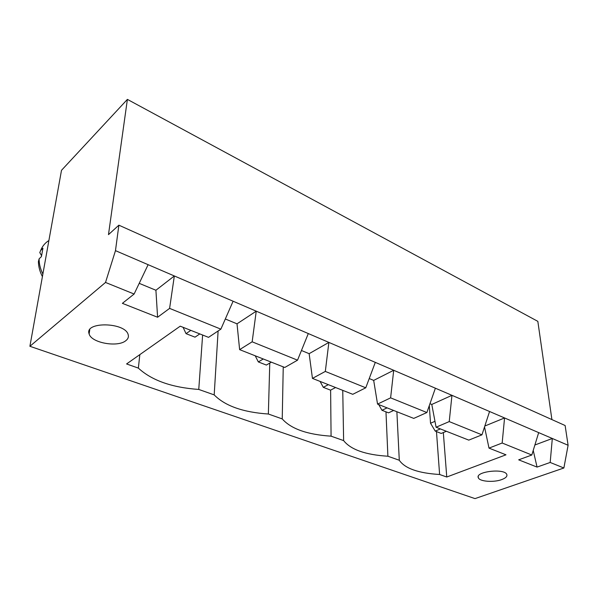 <?xml version="1.0" encoding="UTF-8"?>
<svg xmlns="http://www.w3.org/2000/svg" width="598" height="598" viewBox="0 0 598 598"><rect width="100%" height="100%" fill="white"/><g stroke="black" fill="none" stroke-linecap="round" stroke-linejoin="round"><path stroke-width="0.9" d="M127.389 99.388L61.497 170.318L29.9 346.287L105.517 282.45L115.474 250.644L118.875 225.177L108.477 234.64L127.389 99.388L537.834 321.358L551.909 419.594M29.9 346.287L475.006 498.612L563.877 467.995L568.1 445.271L565.125 425.522L118.875 225.177M105.517 282.45L134.116 294.029L122.388 303.343L157.595 317.246L169.6 308.389L220.871 329.147L208.523 337.354L180.222 326.179L126.582 363.95L138.355 368.106C151.743 380.44 171.873 387.549 198.76 389.44L214.189 394.889C225.065 405.93 243.117 412.306 268.36 414.018L282.234 418.914C291.024 428.863 307.305 434.611 331.075 436.166L343.626 440.599C350.682 449.606 365.438 454.816 387.9 456.229L399.292 460.258C404.891 468.451 418.331 473.197 439.612 474.491L446.758 477.017L505.975 454.816L489 448.111L502.163 443.013L531.816 455.018L518.675 459.832L537.064 467.09L550.182 462.456L563.877 467.995M115.474 250.644L148.117 264.682L134.116 294.029M148.117 264.682L568.1 445.271M550.182 462.456L552.313 438.484L534.889 444.994M157.595 317.246L155.914 290.254L139.214 283.347M537.064 467.09L533.222 450.444M169.6 308.389L174.339 275.955L155.914 290.254M233.1 301.228L220.871 329.147M538.678 432.616L531.816 455.018M502.163 443.013L504.563 417.95L484.821 426.03M237.017 323.824L256.243 311.177L252.154 341.809L297.535 360.175L284.775 367.471L239.626 349.636L237.017 323.824L225.319 318.988M309.136 353.68L328.87 342.407L325.319 371.425L365.767 387.796L352.76 394.314L312.455 378.399L309.136 353.68L301.444 350.495M373.683 380.395L393.708 370.289L390.614 397.857L426.882 412.538L413.756 418.398L377.547 404.106L373.683 380.395L369.228 378.556M431.793 404.45L451.953 395.33L449.233 421.59L481.951 434.836L468.78 440.128L436.084 427.219L431.793 404.45L429.977 403.695M489 448.111L484.53 426.935M138.355 368.106L139.835 354.621M446.758 477.017L443.327 432.556M198.76 389.44L202.625 335.03M439.612 474.491L436.473 431.584M214.189 394.889L218.113 330.978M399.292 460.258L396.87 411.73M268.36 414.018L269.773 363.068M387.9 456.229L385.972 411.835M282.234 418.914L283.243 366.866M343.626 440.599L342.751 390.359M331.075 436.166L330.619 390.113M125.737 340.748C128.077 338.984 128.876 336.913 128.151 334.551C125.079 322.09 84.026 321.44 89.139 333.953C91.315 342.863 117.514 347.602 125.737 340.748M501.677 479.603C505.736 478.094 507.44 476.389 506.798 474.491C504.622 468.017 474.73 471.583 478.355 477.809C479.611 481.562 493.656 482.623 501.677 479.603M48.543 242.467L46.868 251.803M308.299 333.557L297.535 360.175M375.297 362.366L365.767 387.796M489.568 411.499L481.951 434.836M435.381 388.207L426.882 412.538M449.233 421.59L436.084 427.219M390.614 397.857L377.547 404.106M325.319 371.425L312.455 378.399M252.154 341.809L239.626 349.636M48.887 240.531C45.082 242.893 42.331 246.212 40.649 250.495L42.944 248.237L41.419 256.587L39.117 258.829L38.399 261.618C38.504 266.678 39.842 271.671 42.413 276.605M429.297 405.623L430.53 423.249L434.97 421.321M40.649 250.495L39.789 252.603L41.456 255.458M387.093 407.873L381.973 410.273L388.528 412.837L393.656 410.46M381.973 410.273L378.691 404.554M335.59 387.534L330.53 390.158L323.286 387.325L320.079 381.412M323.286 387.325L328.347 384.671M199.807 333.916L195.008 337.16L186.045 333.654L183.078 327.308M186.045 333.654L190.822 330.365M263.277 358.979L258.336 361.925L266.364 365.064L271.328 362.156M258.336 361.925L255.226 355.803M430.53 423.249L435.247 431.106L440.397 428.923M435.247 431.106L441.219 433.445L446.37 431.278M39.117 258.829C39.087 263.853 40.335 268.921 42.877 274.041M89.752 329.677L89.139 333.953M478.236 476.599L478.355 477.809M40.604 250.54L40.799 250.121"/></g></svg>
